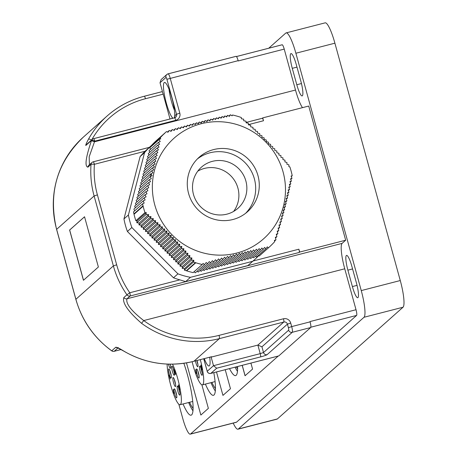 <?xml version="1.0" encoding="UTF-8"?>
<svg xmlns="http://www.w3.org/2000/svg" width="457" height="457" viewBox="0 0 457 457"><rect width="100%" height="100%" fill="white"/><g stroke="black" fill="none" stroke-linecap="round" stroke-linejoin="round"><path stroke-width="0.69" d="M242.239 365.326L245.101 375.705M84.545 216.789L69.67 230.02L83.5 280.227M209.557 357.26A17.098 3.085 -104.4 0 0 209.774 357.78M174.294 117.883A18.583 3.353 -104.4 0 0 174.717 115.884A18.583 3.353 -104.4 0 0 171.901 97.952A18.583 3.353 -104.4 0 0 164.457 82.454A18.583 3.353 -104.4 0 0 166.285 102.945A18.583 3.353 -104.4 0 0 172.518 117.837A18.583 3.353 -104.4 0 0 172.963 118.232M262.312 118.266L246.077 122.447L262.267 118.294A2.971 0.537 75.6 0 1 262.312 118.266A2.971 0.537 75.6 0 1 263.5 120.745L262.718 117.895L308.721 106.047L345.675 240.211L299.672 252.058L298.884 249.202A2.971 0.537 75.6 0 1 299.221 252.458L130.125 295.999A2.971 0.537 -104.4 0 0 129.788 292.748L179.852 279.855A76.93 75.342 -131.6 0 1 173.494 277.793L127.406 231.471A76.93 75.342 -131.6 0 1 125.412 225.272A76.93 75.342 -131.6 0 1 123.95 218.937L128.4 214.984A76.93 75.342 48.4 0 0 129.862 221.319A76.93 75.342 48.4 0 0 131.85 227.517L177.939 273.84A76.93 75.342 48.4 0 0 190.432 277.33L252.675 261.301A76.93 75.342 48.4 0 0 254.252 259.942A76.93 75.342 48.4 0 0 258.679 255.663M134.021 214.293A77.302 75.708 48.4 0 0 134.672 216.818A77.302 75.708 48.4 0 0 135.855 220.72L144.972 212.614A77.302 75.708 48.4 0 1 143.784 208.718A77.302 75.708 48.4 0 1 143.138 206.187L134.021 214.293M154.78 204.936A67.339 65.951 48.4 0 0 236.732 253.069A67.339 65.951 48.4 0 0 283.066 171.901A67.339 65.951 48.4 0 0 201.109 123.761A67.339 65.951 48.4 0 0 154.78 204.936M188.587 193.477A36.423 35.669 48.4 0 0 247.477 211.762A36.423 35.669 48.4 0 0 257.965 175.614A36.423 35.669 48.4 0 0 199.075 157.328A36.423 35.669 48.4 0 0 188.587 193.477M151.033 174.465L149.987 176.83M245.877 180.995A27.5 26.934 48.4 0 0 201.411 167.188A27.5 26.934 48.4 0 0 193.488 194.482A27.5 26.934 48.4 0 0 237.954 208.289A27.5 26.934 48.4 0 0 245.877 180.995M233.607 211.425A27.5 26.934 48.4 0 0 237.908 188.078A27.5 26.934 48.4 0 0 197.79 171.135M245.626 213.299A36.423 35.669 48.4 0 0 254.372 178.807A36.423 35.669 48.4 0 0 197.333 158.985M268.305 247.94L259.188 256.046A77.302 75.708 48.4 0 0 259.662 255.629L268.779 247.528A77.302 75.708 48.4 0 1 268.305 247.94L267.334 246.843L265.843 248.808L264.614 247.42L263.106 249.396L261.878 248.014L260.353 250.002L259.125 248.619L257.588 250.619L256.348 249.242L254.8 251.253L253.561 249.876L251.996 251.904L250.75 250.533L249.174 252.572L247.923 251.207L246.334 253.252L245.078 251.893L243.472 253.955L242.21 252.601L240.588 254.675L239.319 253.327L237.686 255.417L236.412 254.075L234.767 256.171L233.481 254.835L231.825 256.943L230.528 255.617L228.86 257.737L227.557 256.417L225.878 258.548L224.57 257.234L222.879 259.37L221.554 258.068L219.857 260.216L218.526 258.919L216.818 261.078L215.476 259.787L213.756 261.952L212.408 260.673L210.683 262.844L209.323 261.575L207.592 263.752L206.227 262.489L204.485 264.672L203.108 263.415L202.245 264.5A77.302 75.708 48.4 0 1 195.807 262.764L195.419 262.644A77.302 75.708 48.4 0 1 193.494 261.992L193.877 260.33L191.432 260.084L191.911 257.982L189.449 257.754L189.935 255.652L187.456 255.434L187.936 253.338L185.445 253.132L185.925 251.042L183.417 250.842L183.891 248.757L181.372 248.574L181.84 246.489L179.304 246.317L179.767 244.238L177.219 244.078L177.676 242.004L175.117 241.862L175.562 239.794L172.992 239.657L173.432 237.594L170.849 237.474L171.284 235.418L168.684 235.309L169.107 233.259L166.497 233.161L166.914 231.122L164.292 231.031L164.703 228.997L162.069 228.917L162.464 226.895L159.824 226.821L160.213 224.804L157.556 224.747L157.939 222.736L155.277 222.685L155.648 220.685L152.975 220.64L153.335 218.646L150.656 218.606L151.01 216.624L148.325 216.589L148.668 214.619L145.972 214.59L146.309 212.625L144.972 212.614M268.779 247.528A77.302 75.708 48.4 0 0 269.796 246.603L270.087 246.329A77.302 75.708 48.4 0 0 274.691 241.639L274.383 240.405L275.965 239.799L274.548 241.062M155.894 141.042L155.923 141.007A77.302 75.708 48.4 0 1 156.94 140.088L166.057 131.982A77.302 75.708 48.4 0 1 166.525 131.565L167.936 132.273L169.273 130.456L171.049 131.348L172.369 129.542L174.146 130.439L175.454 128.64L177.225 129.542L178.516 127.76L180.287 128.663L181.566 126.892L183.331 127.8L184.594 126.041L186.353 126.949L187.61 125.207L189.364 126.121L190.598 124.384L192.346 125.309L193.574 123.584L195.31 124.515L196.521 122.802L198.258 123.738L199.458 122.036L201.183 122.979L202.365 121.294L204.085 122.242L205.256 120.562L206.97 121.522L208.129 119.854L209.832 120.819L210.98 119.163L212.671 120.134L213.813 118.483L215.498 119.466L216.624 117.826L218.297 118.814L219.417 117.186L221.085 118.18L222.193 116.558L223.85 117.563L224.953 115.947L226.598 116.963L227.695 115.353L229.334 116.375L230.425 114.77L232.047 115.798L232.584 115.01A77.302 75.708 48.4 0 1 239.022 116.741L239.411 116.866A77.302 75.708 48.4 0 1 241.342 117.518L241.393 118.786L243.684 119.174L243.752 120.785L246.026 121.185L246.089 122.796L248.351 123.207L248.414 124.824L250.659 125.247L250.716 126.863L252.95 127.303L253.001 128.92L255.223 129.371L255.269 130.999L257.474 131.456L257.52 133.09L259.713 133.564L259.747 135.198L261.924 135.683L261.958 137.323L264.123 137.82L264.146 139.471L266.294 139.979L266.311 141.636L268.448 142.156L268.459 143.818L270.584 144.349L270.584 146.017L272.698 146.56L272.692 148.239L274.794 148.788L274.777 150.473L276.868 151.033L276.839 152.729L278.924 153.301L278.884 154.997L280.958 155.58L280.912 157.288L282.98 157.876L282.923 159.59L284.979 160.184L284.917 161.909L286.967 162.509L286.893 164.246L288.938 164.851L288.853 166.594L289.864 166.896A77.302 75.708 48.4 0 1 291.046 170.792A77.302 75.708 48.4 0 1 291.697 173.317L291.789 173.717A77.302 75.708 48.4 0 1 292.229 175.705L291.092 176.071L291.966 178.356L290.532 178.818L291.389 181.115L289.955 181.583L290.801 183.885L289.361 184.36L290.189 186.679L288.75 187.153L289.567 189.484L288.116 189.963L288.921 192.3L287.47 192.785L288.258 195.139L286.802 195.63L287.579 197.995L286.111 198.492L286.876 200.869L285.402 201.366L286.156 203.759L284.677 204.268L285.414 206.667L283.928 207.181L284.648 209.592L283.157 210.111L283.866 212.539L282.363 213.065L283.066 215.498L281.552 216.035L282.243 218.48L280.724 219.023L281.398 221.479L279.873 222.028L280.535 224.496L278.998 225.055L279.655 227.523L278.107 228.094L278.759 230.568L277.205 231.145L277.845 233.63L276.279 234.218L276.913 236.709L275.337 237.303L275.965 239.799M192.129 361.727A23.416 4.227 -104.4 0 0 193.065 365.332A23.416 4.227 -104.4 0 0 202.44 384.863A23.416 4.227 -104.4 0 0 200.297 359.642M195.442 360.893A4.684 0.845 -104.4 0 0 195.893 362.818A4.684 0.845 -104.4 0 0 197.767 366.72A4.684 0.845 -104.4 0 0 197.304 361.556A4.684 0.845 -104.4 0 0 196.99 360.493M196.858 360.527A4.684 0.845 -104.4 0 0 197.31 362.452A4.684 0.845 -104.4 0 0 197.892 364.28M197.064 374.14A4.684 0.845 -104.4 0 0 198.938 378.042A4.684 0.845 -104.4 0 0 198.481 372.883A4.684 0.845 -104.4 0 0 196.607 368.976A4.684 0.845 -104.4 0 0 197.064 374.14M197.892 371.05A4.684 0.845 -104.4 0 0 198.481 373.775A4.684 0.845 -104.4 0 0 199.069 375.603M200.189 371.358A4.684 0.845 -104.4 0 0 202.068 375.266A4.684 0.845 -104.4 0 0 201.606 370.101A4.684 0.845 -104.4 0 0 199.732 366.194A4.684 0.845 -104.4 0 0 200.189 371.358M201.017 368.273A4.684 0.845 -104.4 0 0 201.606 370.993A4.684 0.845 -104.4 0 0 202.194 372.826M167.131 364.08A23.416 4.227 -104.4 0 0 170.724 385.194A23.416 4.227 -104.4 0 0 180.098 404.725A23.416 4.227 -104.4 0 0 177.796 378.904A23.416 4.227 -104.4 0 0 172.495 364.16M173.551 382.675A4.684 0.845 -104.4 0 0 175.425 386.582A4.684 0.845 -104.4 0 0 174.968 381.418A4.684 0.845 -104.4 0 0 173.089 377.516A4.684 0.845 -104.4 0 0 173.551 382.675M174.38 379.59A4.684 0.845 -104.4 0 0 174.968 382.315A4.684 0.845 -104.4 0 0 175.551 384.143M169.256 374.134A4.684 0.845 -104.4 0 0 171.129 378.042A4.684 0.845 -104.4 0 0 170.667 372.878A4.684 0.845 -104.4 0 0 168.793 368.97A4.684 0.845 -104.4 0 0 169.256 374.134M170.084 371.044A4.684 0.845 -104.4 0 0 170.667 373.769A4.684 0.845 -104.4 0 0 171.255 375.597M174.728 394.003A4.684 0.845 -104.4 0 0 176.602 397.904A4.684 0.845 -104.4 0 0 176.139 392.74A4.684 0.845 -104.4 0 0 174.266 388.838A4.684 0.845 -104.4 0 0 174.728 394.003M175.557 390.912A4.684 0.845 -104.4 0 0 176.139 393.637A4.684 0.845 -104.4 0 0 176.728 395.465M177.853 391.221A4.684 0.845 -104.4 0 0 179.727 395.128A4.684 0.845 -104.4 0 0 179.264 389.964A4.684 0.845 -104.4 0 0 177.39 386.056A4.684 0.845 -104.4 0 0 177.853 391.221M178.681 388.136A4.684 0.845 -104.4 0 0 179.264 390.855A4.684 0.845 -104.4 0 0 179.852 392.689M172.38 371.352A4.684 0.845 -104.4 0 0 174.254 375.26A4.684 0.845 -104.4 0 0 173.791 370.096A4.684 0.845 -104.4 0 0 171.918 366.188A4.684 0.845 -104.4 0 0 172.38 371.352M173.209 368.268A4.684 0.845 -104.4 0 0 173.797 370.993A4.684 0.845 -104.4 0 0 174.38 372.821M183.057 403.959A36.286 6.552 -104.4 0 0 191.112 415.179A36.286 6.552 -104.4 0 0 187.541 375.163A36.286 6.552 -104.4 0 0 183.84 363.286M205.404 384.097A36.286 6.552 -104.4 0 0 213.459 395.311A36.286 6.552 -104.4 0 0 213.825 372.644M229.505 368.605A36.286 6.552 -104.4 0 0 235.618 375.608A36.286 6.552 -104.4 0 0 237.583 366.525M242.181 365.343L245.049 375.757L252.561 369.073L250.91 363.092M216.492 371.958L222.947 395.402L230.465 388.724L225.227 369.707M186.479 362.875L200.852 415.047L208.363 408.369L201.874 384.811M178.83 404.217L182.771 418.526A18.731 3.382 -104.4 0 0 190.272 434.15A18.731 3.382 -104.4 0 0 190.558 433.996L278.216 356.06M262.289 118.272L262.718 117.895M237.617 368.856A32.481 5.861 75.6 0 1 236.235 366.868M215.453 388.559A32.481 5.861 75.6 0 1 211.888 382.429M193.111 408.427A32.481 5.861 75.6 0 1 189.541 402.291M345.675 240.211L342.11 243.381A23.227 4.193 75.6 0 0 344.744 268.796L356.02 309.726A5.204 0.937 -104.4 0 1 356.609 315.416L236.56 422.148A18.731 3.382 75.6 0 1 236.28 422.302L190.272 434.15M299.672 252.058L299.221 252.458M188.632 402.526A36.286 6.552 -104.4 0 0 192.98 410.883M210.98 382.663A36.286 6.552 -104.4 0 0 215.321 391.021M235.081 367.171A36.286 6.552 -104.4 0 0 237.486 371.318M302.483 107.652A23.227 4.193 75.6 0 1 295.508 90.035L94.485 141.796L89.166 156.814L89.423 164.737M295.508 90.035L284.231 49.105A5.204 0.937 -104.4 0 0 282.152 44.769A5.204 0.937 -104.4 0 0 282.072 44.809L236.458 56.554M238.228 60.952L238.148 60.667A5.204 0.937 75.6 0 1 238.228 60.952L284.231 49.105M310.012 321.574A5.204 0.937 75.6 0 1 310.092 321.859L310.012 321.574L356.02 309.726M342.11 243.381L127.012 298.769C125.544 303.448 131.113 310.709 143.727 320.563A89.938 88.081 48.4 0 0 219.04 335.369L283.466 318.78A5.947 5.821 48.4 0 1 290.703 323.03L291.686 326.595L310.092 321.859A5.204 0.937 -104.4 0 1 310.68 327.549L278.799 355.894A2.971 0.537 75.6 0 1 278.759 355.923A2.971 0.537 75.6 0 1 278.707 355.923M292.28 68.333L296.804 84.745A13.379 2.416 -104.4 0 0 302.163 95.907A13.379 2.416 -104.4 0 0 300.843 81.152L296.325 64.74A13.379 2.416 -104.4 0 0 290.966 53.583A13.379 2.416 -104.4 0 0 292.28 68.333L296.981 67.122M356.437 282.969L351.913 266.557A13.379 2.416 -104.4 0 0 346.555 255.394A13.379 2.416 -104.4 0 0 347.874 270.15L352.393 286.562A13.379 2.416 -104.4 0 0 357.751 297.724A13.379 2.416 -104.4 0 0 356.437 282.969M233.207 423.091A24.381 4.399 -104.4 0 0 237.988 429.197L277.011 419.149A24.381 4.399 -104.4 0 0 277.376 418.943L403.04 307.224A24.381 4.399 -104.4 0 0 400.275 280.541L334.901 43.187A24.381 4.399 -104.4 0 0 325.138 22.85L286.116 32.898A24.381 4.399 -104.4 0 0 285.745 33.098L268.739 48.219M237.988 429.197A24.381 4.399 -104.4 0 0 238.354 428.992L364.018 317.272A24.381 4.399 -104.4 0 0 361.253 290.589L295.879 53.235A24.381 4.399 -104.4 0 0 286.116 32.898M173.86 392.814L173.534 390.689L173.86 392.814L174.271 392.706M174.197 393.083L173.866 393.38L173.283 389.484L174.271 393.066M174.86 370.924L174.385 370.176L174.448 371.404L174.294 369.696M175.122 372.404L174.791 370.941M175.671 373.826L175.271 374.517L175.031 372.426M174.323 369.696L175.294 373.923M169.079 375.037L170.181 379.036L169.153 375.014M178.961 385.919L178.556 385.365L178.533 386.239L178.453 384.897M179.115 386.776L178.887 385.942M179.584 388.022L178.91 386.828M179.567 389.153L179.51 388.039M179.407 389.004L179.195 388.473M178.476 384.897L179.561 387.947L179.687 389.615M179.715 389.598L179.121 388.496M168.444 364.132L168.519 364.406A4.684 0.845 -104.4 0 0 170.392 368.313A4.684 0.845 -104.4 0 0 170.193 364.166M196.202 372.952L195.876 370.827L196.202 372.952L196.613 372.843M196.539 373.22L196.202 373.518L195.625 369.622L196.607 373.203M201.303 366.063L200.891 365.503L200.874 366.377L200.794 365.034M201.457 366.914L201.229 366.08M201.92 368.159L201.246 366.971M200.817 365.034L201.451 367.405M202.023 369.759L201.903 368.085L201.371 367.428M201.908 369.296L201.851 368.176M201.748 369.142L201.537 368.61M202.057 369.736L201.457 368.633M195.83 262.684L186.702 270.801L186.307 270.744L195.419 262.644M195.807 262.764L186.702 270.801M193.494 261.992L184.377 270.098L184.542 268.63L182.172 268.31L182.383 266.46L180.012 266.14L180.224 264.289L177.853 263.969L178.064 262.118L175.694 261.798L175.905 259.947L173.534 259.627L173.746 257.777L171.375 257.457L171.586 255.606L169.216 255.286L169.421 253.435L167.056 253.115L167.262 251.264L164.897 250.944L165.103 249.094L162.738 248.779L162.943 246.923L160.578 246.609L160.784 244.752L158.419 244.438L158.625 242.581L156.26 242.267L156.465 240.411L154.095 240.096L154.306 238.24L151.935 237.926L152.147 236.069L149.776 235.755L149.987 233.898L147.617 233.584L147.828 231.728L145.457 231.413L145.669 229.557L143.298 229.243L143.509 227.386L141.139 227.072L141.344 225.215L138.979 224.901L139.185 223.045L136.82 222.73L137.026 220.874L135.855 220.72M193.877 260.33L184.542 268.63M191.432 260.084L182.172 268.31M191.911 257.982L182.383 266.46M189.449 257.754L180.012 266.14M189.935 255.652L180.224 264.289M187.456 255.434L177.853 263.969M187.936 253.338L178.064 262.118M185.445 253.132L175.694 261.798M185.925 251.042L175.905 259.947M183.417 250.842L173.534 259.627M183.891 248.757L173.746 257.777M181.372 248.574L171.375 257.457M181.84 246.489L171.586 255.606M179.304 246.317L169.216 255.286M179.767 244.238L169.421 253.435M177.219 244.078L167.056 253.115M177.676 242.004L167.262 251.264M175.117 241.862L164.897 250.944M175.562 239.794L165.103 249.094M172.992 239.657L162.738 248.779M173.432 237.594L162.943 246.923M170.849 237.474L160.578 246.609M171.284 235.418L160.784 244.752M168.684 235.309L158.419 244.438M169.107 233.259L158.625 242.581M166.497 233.161L156.26 242.267M166.914 231.122L156.465 240.411M164.292 231.031L154.095 240.096M164.703 228.997L154.306 238.24M162.069 228.917L151.935 237.926M162.464 226.895L152.147 236.069M159.824 226.821L149.776 235.755M160.213 224.804L149.987 233.898M157.556 224.747L147.617 233.584M157.939 222.736L147.828 231.728M155.277 222.685L145.457 231.413M155.648 220.685L145.669 229.557M152.975 220.64L143.298 229.243M153.335 218.646L143.509 227.386M150.656 218.606L141.139 227.072M151.01 216.624L141.344 225.215M148.325 216.589L138.979 224.901M148.668 214.619L139.185 223.045M145.972 214.59L136.82 222.73M146.309 212.625L137.026 220.874M143.138 206.187L143.041 205.793L133.924 213.899L134.078 214.242M134.644 210.883L133.89 209.135L143.144 200.909L144.178 203.045L142.601 203.805L133.49 211.911A77.302 75.708 48.4 0 0 133.924 213.899M143.144 200.909L145.132 199.949L144.081 197.824L134.644 206.216L135.346 207.838M144.081 197.824L146.069 196.87L145.006 194.756L135.403 203.291L136.106 204.919M145.006 194.756L146.988 193.802L145.914 191.7L136.163 200.372L136.86 201.994M145.914 191.7L147.891 190.752L146.8 188.661L136.917 197.447L137.62 199.075M146.8 188.661L148.776 187.718L147.674 185.639L137.677 194.528L138.374 196.15M147.674 185.639L149.639 184.697L148.525 182.634L138.431 191.603L139.134 193.231M148.525 182.634L150.484 181.697L149.353 179.647L139.191 188.684L139.888 190.306M149.353 179.647L151.313 178.716L150.164 176.676L139.945 185.759L140.647 187.387M150.164 176.676L152.118 175.751L150.959 173.723L140.705 182.84L141.407 184.462M150.959 173.723L152.901 172.803L151.73 170.787L141.459 179.921L142.161 181.543M151.73 170.787L153.666 169.873L152.484 167.868L142.218 176.996L142.921 178.618M152.484 167.868L154.409 166.965L153.215 164.971L142.972 174.077L143.675 175.699M153.215 164.971L155.134 164.074L153.923 162.086L143.732 171.152L144.435 172.78M153.923 162.086L155.837 161.201L154.615 159.225L144.486 168.233L145.189 169.855M154.615 159.225L156.517 158.345L155.289 156.38L145.246 165.308L145.949 166.936M155.289 156.38L157.179 155.506L155.94 153.552L146 162.389L146.703 164.012M155.94 153.552L157.825 152.684L156.574 150.736L146.76 159.464L147.462 161.093M156.574 150.736L158.448 149.879L157.191 147.942L147.514 156.545L148.217 158.168M157.191 147.942L159.059 147.091L157.791 145.16L148.274 153.621L148.976 155.249M157.791 145.16L159.647 144.321L158.373 142.395L149.033 150.701L149.73 152.324M158.373 142.395L160.218 141.561L158.939 139.642L149.787 147.777L150.49 149.405M158.939 139.642L160.778 138.814L160.144 137.865L151.027 145.972L151.244 146.48M155.923 141.007L164.811 133.21L155.626 141.282A77.302 75.708 48.4 0 0 151.027 145.972M169.273 130.456L167.479 132.044M172.369 129.542L170.592 131.119M175.454 128.64L173.689 130.211M178.516 127.76L176.768 129.314M181.566 126.892L179.835 128.428M184.594 126.041L182.88 127.566M187.61 125.207L185.908 126.72M190.598 124.384L188.912 125.886M193.574 123.584L191.9 125.069M196.521 122.802L194.865 124.275M199.458 122.036L197.812 123.499M202.365 121.294L200.737 122.739M205.256 120.562L203.645 121.996M208.129 119.854L206.53 121.276M210.98 119.163L209.397 120.568M213.813 118.483L212.242 119.883M216.624 117.826L215.064 119.214M219.417 117.186L217.869 118.563M222.193 116.558L220.657 117.929M224.953 115.947L223.427 117.306M227.695 115.353L226.181 116.701M230.425 114.77L228.911 116.112M231.842 115.672L232.584 115.01M292.229 175.705L291.28 176.551M291.966 178.356L290.761 179.424M291.389 181.115L290.178 182.189M290.801 183.885L289.584 184.971M290.189 186.679L288.967 187.764M289.567 189.484L288.333 190.58M288.921 192.3L287.682 193.408M288.258 195.139L287.007 196.253M287.579 197.995L286.316 199.115M286.876 200.869L285.602 202M286.156 203.759L284.871 204.902M285.414 206.667L284.117 207.815M284.648 209.592L283.346 210.751M283.866 212.539L282.552 213.71M283.066 215.498L281.735 216.681M282.243 218.48L280.901 219.674M281.398 221.479L280.05 222.679M280.535 224.496L279.176 225.707M279.655 227.523L278.284 228.746M278.759 230.568L277.37 231.802M277.845 233.63L276.445 234.875M276.913 236.709L275.502 237.966M259.188 256.046L258.382 255.434M265.843 248.808L256.583 257.034L255.469 256.188M263.106 249.396L253.669 257.788L252.55 256.937M260.353 250.002L250.75 258.536L249.636 257.691M257.588 250.619L247.837 259.29L246.717 258.439M254.8 251.253L244.918 260.039L243.798 259.193M251.996 251.904L241.999 260.793L240.885 259.942M249.174 252.572L239.085 261.541L237.966 260.696M246.334 253.252L236.166 262.295L235.052 261.444M243.472 253.955L233.253 263.043L232.133 262.192M240.588 254.675L230.334 263.798L229.214 262.946M237.686 255.417L227.415 264.546L226.301 263.695M234.767 256.171L224.501 265.3L223.382 264.449M231.825 256.943L221.582 266.048L220.468 265.197M228.86 257.737L218.669 266.802L217.549 265.951M225.878 258.548L215.75 267.551L214.63 266.699M222.879 259.37L212.831 268.305L211.717 267.454M219.857 260.216L209.917 269.053L208.798 268.202M216.818 261.078L206.998 269.801L205.884 268.956M213.756 261.952L204.085 270.555L202.965 269.704M210.683 262.844L201.166 271.304L200.046 270.458M207.592 263.752L198.247 272.058L197.133 271.207M204.485 264.672L195.333 272.806L194.019 271.812M186.696 270.87A77.302 75.708 48.4 0 0 193.128 272.606L202.245 264.5M166.057 131.982A77.302 75.708 48.4 0 0 165.034 132.907M164.743 133.176A77.302 75.708 48.4 0 0 160.144 137.865M142.601 203.805A77.302 75.708 48.4 0 0 143.041 205.793M184.377 270.098A77.302 75.708 48.4 0 0 186.307 270.744M123.95 218.937L140.11 156.585A76.93 75.342 -131.6 0 1 145.069 151.244L151.644 145.292A76.93 75.342 48.4 0 0 144.555 152.632L128.4 214.984M179.852 279.855L185.616 281.615L190.432 277.33M185.616 281.615L247.86 265.586L252.675 261.301M247.86 265.586L254.252 259.942M173.494 277.793L177.939 273.84M140.11 156.585L144.555 152.632M127.406 231.471L131.85 227.517M84.539 216.761L69.607 230.037L83.448 280.278L98.375 267.002L84.539 216.761M193.797 361.304A2.971 0.537 -104.4 0 0 193.848 361.304A2.971 0.537 -104.4 0 0 193.894 361.281L211.591 356.723L211.145 357.123L213.505 365.686L260.227 353.649L257.874 345.086L283.803 322.031L219.377 338.626A92.908 90.994 -131.6 0 1 141.573 323.328L143.727 320.563L344.744 268.796M141.573 323.328C128.04 311.446 122.122 302.86 123.83 297.57L126.943 294.799A92.908 90.994 -131.6 0 1 113.382 265.923L94.119 195.984A92.908 90.994 -131.6 0 1 91.029 164.411L87.91 167.176C84.562 166.428 85.705 157.688 91.343 140.962A92.908 90.994 -131.6 0 1 91.64 140.293L85.802 145.486C85.562 145.058 86.482 142.904 88.561 139.025A92.908 90.994 -131.6 0 1 107.075 116.032A92.908 90.994 -131.6 0 1 144.235 96.267A2.971 0.537 -104.4 0 1 144.281 96.244C130.279 99.894 117.877 106.492 107.075 116.032L83.385 137.094A92.908 90.994 48.4 0 0 56.622 229.317L75.885 299.255A92.908 90.994 48.4 0 0 111.754 350.81L115.792 347.217C117.232 347.337 119.837 348.588 123.601 350.959A92.908 90.994 48.4 0 0 193.894 361.281L219.377 338.626A2.971 0.537 -104.4 0 0 219.04 335.369M145.069 151.244L94.405 164.292A89.938 88.081 48.4 0 0 97.398 194.853L116.661 264.792A89.938 88.081 48.4 0 0 129.788 292.748L126.943 294.799A2.971 2.913 -131.6 0 0 130.125 295.999L127.012 298.769A2.971 2.913 48.4 0 1 123.83 297.57M149.308 147.365L93.217 161.812A2.971 2.971 0 0 0 91.983 162.469A2.971 2.913 48.4 0 1 93.171 161.835A2.971 0.537 -104.4 0 1 93.217 161.812A2.971 0.537 -104.4 0 1 94.405 164.292A2.971 0.434 -175.7 0 0 91.029 164.411A2.971 2.913 48.4 0 1 91.983 162.469L88.869 165.24A2.971 2.913 48.4 0 0 87.91 167.176M211.145 357.123L257.874 345.086L261.935 346.812L263.512 352.524L288.658 330.165A2.971 2.913 48.4 0 0 292.274 332.29L267.128 354.649A2.971 2.913 -131.6 0 1 263.512 352.524L260.227 353.649A2.971 0.537 75.6 0 1 260.564 356.906A5.947 0.543 164.6 0 0 267.128 354.649M161.955 91.691L162.384 91.309L160.024 82.746L161.127 79.575L166.834 74.502L168.102 73.828L236.063 56.325A5.204 0.937 -104.4 0 1 238.148 60.667L166.902 79.295A2.228 0.4 -104.4 0 0 165.977 77.456A2.971 2.913 48.4 0 1 168.022 73.874A5.204 0.937 75.6 0 1 168.102 73.828A5.204 0.937 75.6 0 1 170.181 78.17L179.812 113.136A5.947 5.821 48.4 0 1 175.722 120.305L94.776 141.15A89.938 88.081 48.4 0 0 94.485 141.796A2.971 0.548 -156.3 0 0 91.343 140.962M203.765 358.751L207.215 371.273L213.505 365.686L216.675 368.211L210.837 373.398L278.799 355.894M175.722 120.305A2.971 0.537 -104.4 0 0 174.534 117.826L93.582 138.671A2.971 0.537 -104.4 0 1 94.776 141.15A2.971 0.548 -155.8 0 0 91.64 140.293A2.971 2.913 48.4 0 1 92.348 139.328L86.51 144.515A2.971 2.913 48.4 0 0 85.802 145.486M91.509 140.076A2.971 0.571 -150.7 0 0 88.561 139.025M179.812 113.136L176.533 114.267L174.717 115.884A2.971 2.913 -131.6 0 1 174.591 117.809M171.712 118.552L172.518 117.837A2.971 2.913 -131.6 0 1 172.609 118.323M144.332 96.244L161.938 91.708A2.971 0.537 75.6 0 1 161.978 91.686A2.971 0.537 75.6 0 1 163.172 94.165L145.469 98.723A2.971 0.537 -104.4 0 0 144.281 96.244L161.978 91.686M111.714 350.782L111.754 350.81A2.971 2.913 -131.6 0 0 114.221 351.29L121.042 349.531M211.591 356.723A2.971 0.537 75.6 0 1 211.551 356.746L193.848 361.304C169.221 367.245 145.789 363.806 123.539 350.987L123.601 350.959M204.285 358.619A18.583 3.353 -104.4 0 0 209.066 365.977A18.583 3.353 -104.4 0 0 209.7 357.22M170.01 118.991L163.172 94.165M236.063 56.325A5.204 0.937 -104.4 0 0 235.989 56.371L168.187 73.828M169.039 89.292A17.098 3.085 -104.4 0 0 174.431 110.24M356.609 315.416L310.84 327.206M236.56 422.148L190.558 433.996M263.5 120.745L248.402 124.635M253.058 261.004L298.884 249.202M93.268 161.812L149.29 147.383M301.46 83.545L296.804 84.745M352.57 268.939L347.874 270.15M357.048 285.362L352.393 286.562M364.018 317.272L403.04 307.224M238.354 428.992L277.376 418.943M295.879 53.235L334.901 43.187M361.253 290.589L400.275 280.541M169.501 364.155L168.519 364.406M116.661 264.792L113.382 265.923L75.851 299.318L56.588 229.38L94.119 195.984L97.398 194.853M288.658 330.165A2.228 0.4 -104.4 0 0 288.407 327.726L287.419 324.156A2.971 2.913 -131.6 0 0 283.803 322.031A2.971 0.537 -104.4 0 0 283.466 318.78M261.935 346.812L287.419 324.156L290.703 323.03M288.407 327.726L291.686 326.595A5.204 0.937 75.6 0 1 292.274 332.29L310.68 327.549M260.564 356.906L216.675 368.211M203.719 358.762L207.215 371.273A2.971 2.913 48.4 0 0 210.837 373.398A2.971 0.537 -104.4 0 1 210.791 373.426L278.759 355.923M93.582 138.671A2.971 0.537 -104.4 0 0 93.542 138.694A2.971 2.913 48.4 0 0 92.348 139.328A2.971 2.971 0 0 1 93.582 138.671M166.902 79.295L176.533 114.267A2.971 2.913 -131.6 0 1 175.677 117.215L174.534 117.826A2.971 0.537 -104.4 0 0 174.488 117.849L93.634 138.671M175.677 117.215A2.971 2.913 -131.6 0 1 174.58 117.826M145.469 98.723A89.938 88.081 48.4 0 0 91.691 139.911M165.977 77.456L160.024 82.746M56.651 229.414L56.588 229.38C48.082 193.22 57.011 162.458 83.385 137.094M114.124 351.313A2.971 0.537 -104.4 0 0 114.181 351.313A2.971 0.537 -104.4 0 0 114.221 351.29L117.992 347.937M117.86 347.766A2.971 2.913 -131.6 0 1 115.792 347.217M282.152 44.769L236.44 56.537M192.745 401.463L180.098 404.725M215.093 381.601L202.44 384.863M207.181 371.335A2.971 2.971 0 0 0 210.791 373.426M121.059 349.542L114.181 351.313A2.971 2.971 0 0 1 111.697 350.845C93.874 337.712 81.929 320.54 75.851 299.318M123.539 350.987L117.415 347.714L118.329 347.663"/></g></svg>

